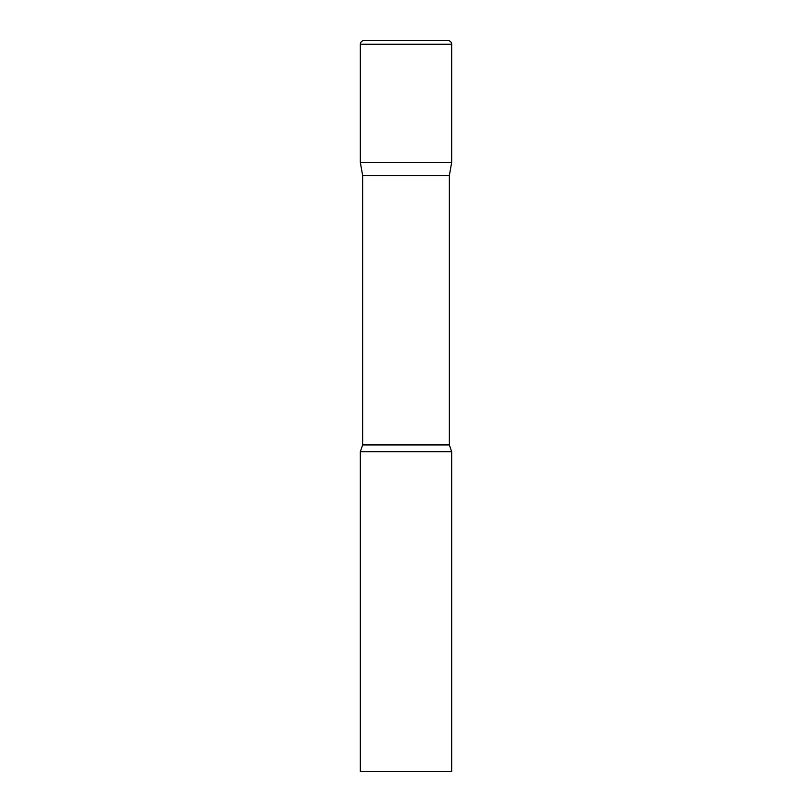 <?xml version="1.0" encoding="UTF-8"?>
<svg xmlns="http://www.w3.org/2000/svg" width="812" height="812" viewBox="0 0 812 812"><rect width="100%" height="100%" fill="white"/><g stroke="black" fill="none" stroke-linecap="round" stroke-linejoin="round"><path stroke-width="0.61" stroke-dasharray="4.06 3.04" d="M448.021 40.6L363.979 40.6M451.675 162.4L360.325 162.4L451.675 162.4M362.639 175.524L449.361 175.524M360.325 451.675L451.675 451.675M360.325 771.4L451.675 771.4M451.675 44.254L360.325 44.254M362.639 444.935L449.361 444.935"/><path stroke-width="1.22" d="M449.361 175.524L449.361 444.935L362.639 444.935L362.639 175.524L449.361 175.524L451.675 162.4L360.325 162.4L451.675 162.4L451.675 44.254A3.654 3.654 0 0 0 448.021 40.6L363.979 40.6A3.654 3.654 0 0 0 360.325 44.254L451.675 44.254M362.639 175.524L360.325 162.4L360.325 44.254M406 451.675L360.325 451.675L360.325 771.4L451.675 771.4L451.675 451.675L406 451.675M362.639 444.935L360.325 451.675M449.361 444.935L451.675 451.675"/></g></svg>
